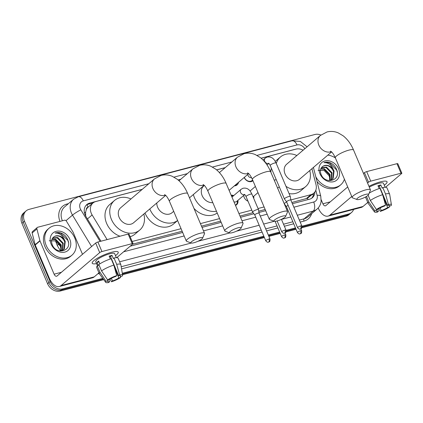 <?xml version="1.0" encoding="UTF-8"?>
<svg xmlns="http://www.w3.org/2000/svg" width="423" height="423" viewBox="0 0 423 423"><rect width="100%" height="100%" fill="white"/><g stroke="black" fill="none" stroke-linecap="round" stroke-linejoin="round"><path stroke-width="0.63" d="M237.89 200.402A5.658 4.568 -130.5 0 1 236.626 204.732A5.658 4.568 -130.5 0 1 235.484 205.398M253.715 196.256A5.658 4.568 -130.5 0 1 253.726 198.392M247.989 201.163A5.658 4.568 -130.5 0 1 244.208 197.483A5.658 4.568 -130.5 0 1 243.727 195.421M238.503 182.334A6.017 4.859 -130.5 0 1 237.107 184.877A6.017 4.859 -130.5 0 1 234.374 185.856M252.949 180.716A6.017 4.859 -130.5 0 1 252.933 180.732A6.017 4.859 -130.5 0 1 244.187 177.486M86.276 209.729A10.607 8.56 -130.5 0 1 88.201 207.085A10.607 8.56 -130.5 0 1 88.233 207.059L88.079 207.096A3.537 2.855 49.5 0 0 86.276 209.729L85.599 212.214L85.679 216.047M291.875 202.48L307.489 198.244L313.739 193.205A10.607 8.56 49.5 0 0 315.997 184.581L311.936 168.692M132.505 244.224L182.144 231.222M201.507 226.152L220.653 221.134M240.015 216.063L253.049 212.653M258.728 211.162L265.158 209.48M303.095 150.207A10.607 8.56 49.5 0 0 296.037 149.108L261.155 158.244M290.823 199.931L310.905 194.675A10.607 8.56 49.5 0 0 313.739 193.205M132.15 241.491L181.065 228.679M200.428 223.608L219.574 218.596M238.937 213.525L251.807 210.152M258.03 208.523L264.079 206.937M142.181 189.404L95.804 201.549A10.607 8.56 49.5 0 0 92.97 203.019A10.607 8.56 49.5 0 0 92.119 214.953L106.945 239.333A10.607 8.56 49.5 0 0 107.109 239.603M225.189 167.661L216.65 169.898M180.684 179.32L178.141 179.987M231.18 195.257A5.658 4.568 -130.5 0 1 233.76 195.558M102.778 278.387L62.741 288.872A10.607 8.56 -130.5 0 1 50.126 281.575L24.481 221.166L23.212 222.249A10.607 8.56 -130.5 0 1 24.894 211.934A10.607 8.56 -130.5 0 0 23.212 222.249L48.857 282.659L23.212 222.249L21.938 223.333A10.607 8.56 -130.5 0 1 23.625 213.018L26.168 210.85A10.607 8.56 -130.5 0 1 29.002 209.385L314.939 134.493A10.607 8.56 -130.5 0 1 320.883 135.048M62.741 288.872L61.472 289.956A10.607 8.56 -130.5 0 1 48.857 282.659A10.607 8.56 -130.5 0 0 61.472 289.956L103.244 279.016L61.472 289.956L60.203 291.04A10.607 8.56 -130.5 0 1 47.582 283.748L21.938 223.333M353.623 209.417A10.607 8.56 -130.5 0 1 351.518 212.51A10.607 8.56 -130.5 0 1 348.684 213.98L347.41 215.064L302.001 226.955L347.41 215.064A10.607 8.56 -130.5 0 0 350.249 213.594A10.607 8.56 -130.5 0 1 347.41 215.064L346.141 216.148L301.8 227.759M295.762 228.589L286.175 231.101L295.762 228.589M279.936 232.735L268.605 235.706L279.936 232.735M264.111 236.88L122.421 273.993L264.111 236.88M351.518 212.51L348.975 214.683A10.607 8.56 -130.5 0 1 346.141 216.148M296.047 229.266L285.974 231.904M280.222 233.411L268.891 236.378M264.396 237.557L122.543 274.712M103.709 279.645L60.203 291.04M294.471 149.515A10.607 8.56 49.5 0 0 293.594 149.694L261.107 158.202M24.481 221.166A10.607 8.56 -130.5 0 1 26.168 210.85M348.684 213.98L301.927 226.226M295.476 227.912L286.101 230.371M279.651 232.058L268.319 235.029M263.825 236.203L122.3 273.274M225.279 167.587L216.602 169.856M180.774 179.241L178.094 179.944M142.271 189.33L89.639 203.114A10.607 8.56 49.5 0 0 86.805 204.579A10.607 8.56 49.5 0 0 85.954 216.518L100.97 241.21M292.393 203.706L309.472 199.233A10.607 8.56 49.5 0 0 312.311 197.768A10.607 8.56 49.5 0 0 314.902 191.936M130.199 246.191L182.667 232.449M202.03 227.378L221.171 222.361M240.534 217.29L253.916 213.784M258.929 212.473L265.676 210.707M285.039 205.636L285.562 205.499M86.202 205.16A10.607 8.56 -130.5 0 1 88.37 204.198L93.012 202.982M313.617 193.311A10.607 8.56 -130.5 0 1 311.64 198.271M313.485 167.73A17.681 14.271 -130.5 0 1 313.496 167.365M327.857 155.114A17.681 14.271 -130.5 0 1 335.381 157.911M338.596 168.888A11.527 9.301 -130.5 0 1 333.678 181.694A11.527 9.301 -130.5 0 1 319.968 173.768A11.527 9.301 -130.5 0 1 324.88 160.962A11.527 9.301 -130.5 0 1 338.596 168.888M321.02 174.271C325.202 185.2 341.313 180.542 336.692 169.792C335.576 166.831 333.678 164.595 330.987 163.082C328.475 161.961 326.117 161.829 323.912 162.675C327.952 162.374 331.035 164.558 333.16 169.226A7.995 6.451 -130.5 0 0 323.204 166.102C320.449 167.815 319.725 170.538 321.02 174.271M332.161 179.368L332.642 178.844L333.562 171.489C330.934 166.329 327.481 164.531 323.204 166.102M328.845 180.61L332.415 179.156L333.144 178.416L334.07 171.061L333.16 169.226M330.998 180.055L331.547 173.213L326.011 167.55L321.348 167.73M331.309 179.907L332.05 172.785L326.519 167.117L321.517 167.497M329.628 180.499L329.528 174.932L323.997 169.269L320.729 168.967M329.993 180.415L330.03 174.503L324.499 168.84L320.861 168.618M318.033 170.342L324.171 170.522L329.115 175.778L329.966 179.262M344.412 179.188A17.681 14.271 -130.5 0 1 340.758 184.782A17.681 14.271 -130.5 0 1 315.775 176.703M340.758 184.782L339.484 185.866A17.681 14.271 -130.5 0 1 317.001 181.493M337.216 171.912L336.66 170.009L329.343 162.707L323.912 162.675M380.377 181.874A14.144 3.035 -23 0 1 385.612 181.123A14.144 3.035 -23 0 1 384.28 185.216A14.144 3.035 -23 0 0 387.045 181.768A14.144 3.035 -23 0 0 380.377 181.874A14.144 3.035 -23 0 0 368.946 186.31A14.144 3.035 -23 0 1 380.377 181.874M318.191 207.957A14.144 7.783 -104.7 0 0 328.084 216.105L361.221 207.429A14.144 7.783 -104.7 0 0 363.034 206.461L367.767 202.427M328.084 216.105A14.144 7.783 -104.7 0 0 329.903 215.143L351.756 196.494M385.527 187.278L401.649 173.525A1.766 0.381 157 0 0 401.85 173.208A1.766 0.381 157 0 0 401.015 173.219L396.97 163.68A1.766 0.381 -23 0 1 397.8 163.669L401.85 173.208M370.738 181.15A1.766 0.381 157 0 0 368.512 182.202L364.467 172.663A1.766 0.381 -23 0 1 366.688 171.611L370.738 181.15L401.015 173.219M367.555 183.022L368.512 182.202M366.688 171.611L396.97 163.68M364.467 172.663L363.505 173.483M347.711 186.955L325.853 205.604A3.537 1.946 75.3 0 1 325.398 205.842A3.537 1.946 75.3 0 1 322.913 203.78L321.216 199.772M378.252 186.432A7.075 1.518 157 0 1 379.336 186.205L387.436 205.282A7.075 1.518 -23 0 1 389.44 205.52A7.075 1.518 -23 0 1 389.255 206.154L388.853 205.208M379.579 188.452L379.568 188.436A7.075 1.518 157 0 0 380.118 188.045M383.418 197.493L387.669 207.513A7.075 1.518 -23 0 1 381.282 210.532L380.166 207.905M379.167 188.584L377.945 185.708A10.258 2.2 -23 0 1 379.442 185.274A10.258 2.2 -23 0 1 380.8 184.957L382.149 188.14L382.794 187.59A11.67 2.506 -23 0 1 386.923 187.823L389.625 194.183A11.67 2.506 -23 0 1 389.662 194.305L391.423 204.785A9.195 1.972 -23 0 1 391.016 205.694L389.255 206.154M369.295 187.13A10.258 2.2 -23 0 1 378.633 183.365A10.258 2.2 -23 0 1 383.465 183.291L385.157 187.278M369.179 193.137A11.67 2.506 -23 0 1 379.939 188.335L382.635 194.696L385.559 205.197L384.581 206.033A7.075 1.518 -23 0 0 378.194 209.052L376.438 209.512L370.358 200.507L368.116 195.225M377.549 209.221L378.426 211.283L377.448 212.113A9.195 1.972 -23 0 1 374.519 211.965L368.206 203.415A11.67 2.506 -23 0 1 368.137 203.304A11.67 2.506 -23 0 1 368.771 201.861L374.847 210.871L376.602 210.411L375.867 208.666M366.471 196.452L368.771 201.861M370.358 200.507A11.67 2.506 -23 0 1 382.635 194.696M378.707 208.724L380.303 211.368L381.282 210.532M387.669 207.513L389.424 207.053L389.234 206.107M389.424 207.053A9.195 1.972 -23 0 1 380.303 211.368M374.519 211.965A9.195 1.972 -23 0 1 374.847 210.871M376.438 209.512A9.195 1.972 -23 0 1 385.559 205.197M378.426 211.283A7.075 1.518 -23 0 1 376.422 211.045A7.075 1.518 -23 0 1 376.602 210.411M387.436 205.282L388.414 204.452L385.496 193.946L382.794 187.59M385.496 193.946A11.67 2.506 -23 0 1 389.625 194.183M388.414 204.452A9.195 1.972 -23 0 1 391.423 204.785M379.336 186.205L380.8 184.957M379.568 188.436L380.214 188.267M46.197 245.472A17.681 14.271 -130.5 0 1 49.005 228.277A17.681 14.271 -130.5 0 1 74.765 237.99A17.681 14.271 -130.5 0 1 71.958 255.185A17.681 14.271 -130.5 0 1 46.197 245.472M71.958 255.185L70.683 256.269A17.681 14.271 -130.5 0 1 44.928 246.556A17.681 14.271 -130.5 0 1 47.736 229.361L49.005 228.277M69.795 239.291A11.527 9.301 -130.5 0 1 64.883 252.097A11.527 9.301 -130.5 0 1 51.167 244.171A11.527 9.301 -130.5 0 1 56.079 231.365A11.527 9.301 -130.5 0 1 69.795 239.291M52.219 244.674C56.402 255.603 72.513 250.945 67.892 240.195C66.776 237.234 64.878 234.998 62.186 233.485C59.675 232.364 57.322 232.232 55.117 233.078C59.157 232.777 62.239 234.961 64.365 239.63A7.995 6.451 -130.5 0 0 54.403 236.505C51.648 238.218 50.924 240.941 52.219 244.674M63.36 249.771L63.841 249.247L64.767 241.893C62.133 236.732 58.681 234.934 54.403 236.505M60.045 251.013L63.619 249.565L64.344 248.819L65.269 241.464L64.365 239.63M62.202 250.458L62.747 243.616L57.211 237.953L52.552 238.133M62.509 250.31L63.249 243.188L57.718 237.52L52.716 237.9M60.827 250.902L60.727 245.34L55.196 239.672L51.929 239.37M61.192 250.818L61.235 244.906L55.699 239.244L52.066 239.021M49.232 240.745L55.371 240.93L60.315 246.181L61.166 249.665M68.415 242.316L67.865 240.412L60.547 233.11L55.117 233.078M365.53 194.416A6.366 1.364 157 0 0 358.931 197.213A6.366 1.364 157 0 0 357.07 199.556A6.366 1.364 157 0 0 359.809 199.296A6.366 1.364 157 0 0 368.502 194.707A6.366 1.364 157 0 0 365.53 194.416M357.07 199.556L352.608 197.879A9.903 2.126 -23 0 1 352.2 197.546A9.903 2.126 -23 0 1 356.325 193.755A9.903 2.126 -23 0 1 365.768 189.879A9.903 2.126 -23 0 1 370.432 189.805A9.903 2.126 -23 0 1 370.395 190.329L368.502 194.707M330.511 151.133C330.982 151.683 332.325 151.429 335.333 157.8A9.903 2.126 157 0 1 339.458 154.009A9.903 2.126 157 0 1 348.896 150.139A9.903 2.126 157 0 1 353.565 150.065C351.058 144.116 347.6 139.373 343.196 135.836L338.241 132.896C334.588 131.336 330.849 131.024 327.027 131.96L320.391 135.455L286.609 164.272A9.903 7.989 49.5 0 0 285.033 173.901A9.903 7.989 49.5 0 0 299.458 179.341L331.579 151.936M276.288 163.5A19.453 15.693 -130.5 0 1 280.412 157.007A19.453 15.693 -130.5 0 1 296.883 155.505M270.889 172.304A19.453 15.693 -130.5 0 1 271.355 168.174M275.278 161.396A19.453 15.693 -130.5 0 1 275.643 161.073L280.412 157.007M309.736 170.569A19.453 15.693 -130.5 0 1 305.655 186.601A19.453 15.693 -130.5 0 1 285.985 186.342M305.655 186.601L300.89 190.673A19.453 15.693 -130.5 0 1 289.062 193.597M282.633 216.127A6.366 1.364 157 0 0 276.034 218.924A6.366 1.364 157 0 0 274.173 221.271A6.366 1.364 157 0 0 276.912 221.007A6.366 1.364 157 0 0 285.604 216.417A6.366 1.364 157 0 0 282.633 216.127M274.173 221.271L269.71 219.59A9.903 2.126 -23 0 1 269.308 219.257A9.903 2.126 -23 0 1 273.427 215.466A9.903 2.126 -23 0 1 282.871 211.595A9.903 2.126 -23 0 1 287.534 211.521A9.903 2.126 -23 0 1 287.497 212.045L285.604 216.417M204.33 185.454L203.712 185.983A9.903 7.989 49.5 0 0 202.136 195.611A9.903 7.989 49.5 0 0 212.79 202.622M216.454 211.246A19.453 15.693 -130.5 0 1 194.427 197.631A19.453 15.693 -130.5 0 1 193.374 194.527M217.2 213.007A19.453 15.693 -130.5 0 1 193.961 208.375M238.128 227.786A6.366 1.364 157 0 0 231.529 230.583A6.366 1.364 157 0 0 229.668 232.925A6.366 1.364 157 0 0 232.407 232.666A6.366 1.364 157 0 0 241.099 228.076A6.366 1.364 157 0 0 238.128 227.786M229.668 232.925L225.205 231.249A9.903 2.126 -23 0 1 224.803 230.916A9.903 2.126 -23 0 1 228.922 227.125A9.903 2.126 -23 0 1 238.366 223.249A9.903 2.126 -23 0 1 243.029 223.175A9.903 2.126 -23 0 1 242.992 223.698L241.099 228.076M156.79 202.971A9.903 7.989 49.5 0 0 157.631 207.27A9.903 7.989 49.5 0 0 172.055 212.706L173.694 211.31M177.591 220.499A19.453 15.693 -130.5 0 1 149.922 209.29A19.453 15.693 -130.5 0 1 149.779 208.951M177.607 220.526L173.488 224.037A19.453 15.693 -130.5 0 1 145.152 213.356A19.453 15.693 -130.5 0 1 145.015 213.018M199.619 237.869A6.366 1.364 157 0 0 193.025 240.666A6.366 1.364 157 0 0 191.159 243.014A6.366 1.364 157 0 0 193.898 242.749A6.366 1.364 157 0 0 202.596 238.16A6.366 1.364 157 0 0 199.619 237.869M191.159 243.014L186.702 241.332A9.903 2.126 -23 0 1 186.294 240.999A9.903 2.126 -23 0 1 190.419 237.208A9.903 2.126 -23 0 1 199.862 233.337A9.903 2.126 -23 0 1 204.526 233.263A9.903 2.126 -23 0 1 204.483 233.787L202.596 238.16M164.605 194.585C165.076 195.135 166.419 194.881 169.427 201.253A9.903 2.126 157 0 1 173.546 197.467A9.903 2.126 157 0 1 182.99 193.591A9.903 2.126 157 0 1 187.653 193.517C185.147 187.569 181.694 182.826 177.29 179.294L172.335 176.354C168.677 174.789 164.938 174.477 161.121 175.413L154.48 178.908L120.698 207.725A9.903 7.989 49.5 0 0 119.127 217.353A9.903 7.989 49.5 0 0 133.552 222.794L165.673 195.394M143.831 214.027A19.453 15.693 -130.5 0 1 139.749 230.059A19.453 15.693 -130.5 0 1 111.413 219.373A19.453 15.693 -130.5 0 1 114.501 200.46A19.453 15.693 -130.5 0 1 130.977 198.958M120 236.224A19.453 15.693 -130.5 0 1 106.649 223.439A19.453 15.693 -130.5 0 1 109.737 204.526L114.501 200.46M139.749 230.059L134.979 234.125A19.453 15.693 -130.5 0 1 130.125 236.716M244.346 177.353A5.303 4.283 49.5 0 0 244.42 177.544A5.303 4.283 49.5 0 0 252.15 180.457A5.303 4.283 49.5 0 0 252.626 179.96M247.783 174.424A3.183 2.57 49.5 0 0 248.042 175.471A3.183 2.57 49.5 0 0 251.585 177.708M284.801 198.424A3.183 0.682 157 0 0 284.441 198.995A3.183 0.682 157 0 0 284.457 199.027L286.609 201.84A2.3 0.492 157 0 1 286.604 201.829A2.3 0.492 157 0 1 286.863 201.417A2.3 0.492 157 0 1 289.75 200.047A2.3 0.492 157 0 1 290.834 200.031A2.3 0.492 157 0 1 290.844 200.058L290.31 196.542A3.183 0.682 157 0 0 290.3 196.505A3.183 0.682 157 0 0 288.798 196.531A3.183 0.682 157 0 0 284.801 198.424M235.024 185.306A5.303 4.283 49.5 0 0 236.325 184.602A5.303 4.283 49.5 0 0 237.224 183.429M286.694 202.046A3.183 0.682 157 0 0 284.637 203.236A3.183 0.682 157 0 0 284.282 203.807A3.183 0.682 157 0 0 284.298 203.838L286.45 206.657A2.3 0.492 157 0 1 286.445 206.641A2.3 0.492 157 0 1 286.704 206.228A2.3 0.492 157 0 1 288.121 205.398M233.247 195.992L232.349 195.854A5.303 4.283 49.5 0 0 231.413 195.807M244.637 194.511A3.183 2.57 49.5 0 1 244.494 194.569A3.183 2.57 49.5 0 1 240.55 192.428A3.183 2.57 49.5 0 1 241.057 189.33L232.476 196.653A3.183 2.57 49.5 0 0 232.01 197.213M259.035 213.16A2.3 0.492 157 0 0 259.024 213.134L258.501 209.644A3.183 0.682 157 0 0 258.49 209.612A3.183 0.682 157 0 0 256.988 209.634A3.183 0.682 157 0 0 252.991 211.526A3.183 0.682 157 0 0 252.631 212.097A3.183 0.682 157 0 0 252.647 212.129L254.799 214.942A2.3 0.492 157 0 0 254.805 214.953M268.928 239.032A2.3 0.492 157 0 1 270.011 239.016L259.024 213.134A2.3 0.492 157 0 0 257.94 213.15A2.3 0.492 157 0 0 255.053 214.519A2.3 0.492 157 0 0 254.794 214.932L265.781 240.814C267.865 243.183 268.383 241.893 268.478 242.136A2.3 1.264 75.3 0 0 268.774 241.982A2.3 1.264 -104.7 0 0 268.928 239.032A2.3 0.492 157 0 0 266.739 239.931A2.3 0.492 157 0 0 265.781 240.814M235.394 205.192A5.303 4.283 49.5 0 0 236.076 204.737A5.303 4.283 49.5 0 0 237.372 201.75L237.377 200.835M233.935 201.75A3.183 2.57 49.5 0 0 236.605 201.496L244.716 194.58M111.582 252.277A14.144 3.035 -23 0 1 116.817 251.526A14.144 3.035 -23 0 1 115.479 255.619A14.144 3.035 -23 0 0 118.244 252.171A14.144 3.035 -23 0 0 111.582 252.277A14.144 3.035 -23 0 0 92.732 261.747A14.144 3.035 -23 0 0 96.597 263.629A14.144 3.035 -23 0 1 92.203 263.228A14.144 3.035 -23 0 1 98.094 257.813A14.144 3.035 -23 0 1 111.582 252.277M39.905 240.655A1.766 1.428 49.5 0 0 40 240.936L35.236 245.002A1.766 1.428 -130.5 0 1 35.141 244.721L39.905 240.655L36.907 228.917A1.766 1.428 49.5 0 1 37.287 227.484A1.766 1.428 49.5 0 1 37.758 227.236L64.465 220.24A1.766 1.428 49.5 0 1 66.432 221.187L72.999 231.989A1.766 1.428 49.5 0 1 73.137 232.259L82.496 254.302M35.236 245.002L49.348 278.249A14.144 7.783 -104.7 0 0 59.289 286.508A14.144 7.783 -104.7 0 0 61.102 285.546L99.717 252.605L95.667 243.066L57.052 276.008A3.537 1.946 75.3 0 1 56.597 276.245A3.537 1.946 75.3 0 1 54.112 274.183L40 240.936M35.141 244.721L32.143 232.988A1.766 1.428 -130.5 0 1 32.518 231.55L37.287 227.484M59.289 286.508L92.426 277.832A14.144 7.783 -104.7 0 0 94.239 276.864L98.966 272.83M116.727 257.681L132.854 243.928A1.766 0.381 157 0 0 133.049 243.611A1.766 0.381 157 0 0 132.219 243.622L128.169 234.083A1.766 0.381 -23 0 1 128.999 234.072L133.049 243.611M95.667 243.066A1.766 0.381 -23 0 1 97.887 242.014L101.938 251.553L132.219 243.622M101.938 251.553A1.766 0.381 157 0 0 99.717 252.605M97.887 242.014L128.169 234.083M109.451 256.835A7.075 1.518 157 0 1 110.54 256.608L118.636 275.685A7.075 1.518 -23 0 1 120.64 275.923A7.075 1.518 -23 0 1 120.455 276.557L120.053 275.611M111.127 258.744L110.778 258.855A7.075 1.518 157 0 0 111.318 258.453M114.617 267.896L118.868 277.916A7.075 1.518 -23 0 1 112.481 280.935L111.365 278.308M110.366 258.987L109.145 256.111A10.258 2.2 -23 0 1 110.641 255.677A10.258 2.2 -23 0 1 112 255.36L113.348 258.543L113.993 257.993A11.67 2.506 -23 0 1 118.123 258.226L120.825 264.587A11.67 2.506 -23 0 1 120.862 264.713L122.622 275.188A9.195 1.972 -23 0 1 122.215 276.097L120.455 276.557M97.533 265.834L95.783 261.71A10.258 2.2 -23 0 1 100.05 257.781A10.258 2.2 -23 0 1 109.832 253.768A10.258 2.2 -23 0 1 114.665 253.694L116.357 257.681M99.86 263.867L98.67 261.07A10.258 2.2 -23 0 0 97.079 262.424L98.427 265.602L97.269 265.908L99.971 272.264L106.046 281.274L107.807 280.814L107.067 279.069M108.753 279.624L109.626 281.686L108.648 282.516A9.195 1.972 -23 0 1 105.718 282.368L99.405 273.818A11.67 2.506 -23 0 1 99.342 273.707L96.64 267.347A11.67 2.506 -23 0 1 97.269 265.908M98.86 264.549A11.67 2.506 -23 0 1 111.138 258.739L113.835 265.099L116.759 275.6L115.78 276.436A7.075 1.518 -23 0 0 109.393 279.455L107.638 279.915L101.557 270.91L98.86 264.549M99.342 273.707A11.67 2.506 -23 0 1 99.971 272.264M101.557 270.91A11.67 2.506 -23 0 1 113.835 265.099M109.906 279.127L111.503 281.771L112.481 280.935M118.868 277.916L120.624 277.456L120.433 276.51M120.624 277.456A9.195 1.972 -23 0 1 111.503 281.771M105.718 282.368A9.195 1.972 -23 0 1 106.046 281.274M107.638 279.915A9.195 1.972 -23 0 1 116.759 275.6M109.626 281.686A7.075 1.518 -23 0 1 107.622 281.448A7.075 1.518 -23 0 1 107.807 280.814M118.636 275.685L119.614 274.855L116.695 264.354L113.993 257.993M116.695 264.354A11.67 2.506 -23 0 1 120.825 264.587M119.614 274.855A9.195 1.972 -23 0 1 122.622 275.188M110.54 256.608L112 255.36M111.138 258.739L111.413 258.67M97.079 262.424L99.024 261.911M84.457 212.832A10.607 1.227 -31.3 0 1 85.599 212.214M307.965 199.63A10.607 5.837 -104.7 0 0 307.489 198.244M312.237 194.49A10.607 3.257 -14.3 0 1 313.417 194.807M88.079 207.096A10.607 5.837 -104.7 0 0 86.868 204.769M306.125 198.752L310.905 194.675M106.422 239.783L106.945 239.333M87.434 218.95L92.119 214.953M59.03 243.992L60.177 245.885M60.542 250.955L57.401 245.784A12.378 1.433 -31.3 0 1 58.94 243.875M47.582 283.748L50.126 281.575M304.835 148.722A7.075 5.705 49.5 0 0 296.967 144.925L256.988 155.394M307.077 146.813L300.341 141.419L291.997 140.79A7.075 3.892 75.3 0 1 296.967 144.925M148.843 183.719L83.299 200.888A7.075 5.705 49.5 0 0 80.285 208.74A7.075 5.705 49.5 0 0 80.841 209.824L100.071 241.443M91.606 246.53L72.502 215.111A14.144 11.416 -130.5 0 1 71.392 212.949A14.144 11.416 -130.5 0 1 73.639 199.196L64.582 206.921A14.144 11.416 49.5 0 0 62.334 220.674A14.144 11.416 49.5 0 0 62.382 220.79M65.988 220.669L72.502 215.111A7.075 0.82 -31.3 0 1 80.841 209.824M59.981 221.414A15.915 12.843 -130.5 0 1 66.892 204.055L68.41 203.653M311.624 213.715A15.915 12.843 -130.5 0 1 304.042 221.076L300.198 222.086M293.721 223.783L284.372 226.231M277.895 227.928L266.564 230.895M262.07 232.074L121.56 268.875M99.41 273.829A15.915 12.843 -130.5 0 1 98.041 273.623M317.001 209.126A14.144 11.416 -130.5 0 1 313.221 211.082L304.163 218.813A14.144 11.416 49.5 0 0 307.944 216.856L317.001 209.126C319.302 207.106 320.671 204.552 321.099 201.464L320.771 196.246L313.411 167.439M82.3 253.842L82.548 254.255M293.879 207.207L313.702 202.014A7.075 3.892 75.3 0 1 313.221 211.082L297.295 215.254M290.818 216.951L281.469 219.4M274.241 221.292L263.666 224.063M259.167 225.242L236.473 231.185M229.737 232.951L197.969 241.269M191.233 243.035L119.635 261.789M121.2 266.733L261.213 230.059M265.707 228.88L277.039 225.914M283.516 224.216L292.864 221.768M299.341 220.071L304.163 218.813A1.766 0.973 -104.7 0 0 304.042 221.076M313.702 202.014A7.075 5.705 49.5 0 0 317.097 195.283L315.801 190.223M231.857 161.977L212.483 167.048M187.352 173.631L173.975 177.137M123.622 251.796L184.148 235.944M203.511 230.873L222.657 225.861M242.019 220.79L255.751 217.189M260.245 216.016L267.162 214.202M286.524 209.131L287.402 208.904M66.892 204.055A1.766 0.973 -104.7 0 0 67.241 204.647M317.097 195.283A7.075 2.168 -14.3 0 1 320.771 196.246M291.997 140.79L78.329 196.753A7.075 3.892 75.3 0 1 83.299 200.888M88.37 204.198L89.639 203.114M329.903 215.143L363.034 206.461M322.913 203.78L330.241 201.861M320.391 135.455A9.903 7.989 49.5 0 0 318.815 145.084A9.903 7.989 49.5 0 0 330.596 151.889A9.903 7.989 49.5 0 0 331.283 151.672M219.415 172.589L237.493 157.166L244.129 153.671C247.952 152.735 251.69 153.052 255.344 154.612L260.298 157.552C264.703 161.084 268.161 165.827 270.667 171.775A9.903 2.126 157 0 0 265.998 171.849A9.903 2.126 157 0 0 256.56 175.725A9.903 2.126 157 0 0 252.436 179.516L269.308 219.257M237.493 157.166A9.903 7.989 49.5 0 0 235.923 166.794A9.903 7.989 49.5 0 0 247.698 173.604A9.903 7.989 49.5 0 0 248.391 173.382M179.008 180.748L192.988 168.825L199.63 165.33C203.447 164.394 207.185 164.706 210.839 166.265L215.793 169.205C220.198 172.743 223.656 177.486 226.162 183.434A9.903 2.126 157 0 0 221.493 183.508A9.903 2.126 157 0 0 212.055 187.378A9.903 2.126 157 0 0 207.931 191.17L224.803 230.916M192.988 168.825A9.903 7.989 49.5 0 0 191.418 178.453A9.903 7.989 49.5 0 0 203.193 185.258A9.903 7.989 49.5 0 0 203.886 185.041M154.48 178.908A9.903 7.989 49.5 0 0 152.909 188.536A9.903 7.989 49.5 0 0 164.69 195.347A9.903 7.989 49.5 0 0 165.377 195.125M300.737 225.93A2.3 1.264 -104.7 0 1 300.584 228.88A2.3 1.264 75.3 0 1 300.288 229.033C300.832 228.383 301.916 229.573 301.821 225.914A2.3 0.492 157 0 0 300.737 225.93A2.3 0.492 157 0 0 298.548 226.828A2.3 0.492 157 0 0 297.591 227.711L286.604 201.829M263.048 160.005L265.2 158.17A3.183 2.57 49.5 0 0 264.698 161.263A3.183 2.57 49.5 0 0 268.642 163.405A3.183 2.57 49.5 0 0 268.779 163.352M265.2 158.17L266.982 157.145C270.181 156.441 272.782 157.599 274.786 160.618L276.076 162.992A3.183 0.682 157 0 0 274.575 163.019A3.183 0.682 157 0 0 274.411 163.061A3.183 0.682 157 0 0 271.466 164.309A3.183 0.682 157 0 0 270.212 165.483C269.425 163.944 268.869 163.183 268.542 163.193M284.912 230.075A2.3 1.264 -104.7 0 1 284.758 233.02A2.3 1.264 75.3 0 1 284.462 233.179C285.007 232.528 286.091 233.718 285.996 230.059A2.3 0.492 157 0 0 284.912 230.075A2.3 0.492 157 0 0 282.723 230.974A2.3 0.492 157 0 0 281.766 231.857L277.134 220.949M300.579 230.741A2.3 1.264 -104.7 0 1 300.42 233.692A2.3 1.264 75.3 0 1 300.129 233.85C300.674 233.195 301.758 234.384 301.662 230.725A2.3 0.492 157 0 0 300.579 230.741A2.3 0.492 157 0 0 298.384 231.645A2.3 0.492 157 0 0 297.427 232.523L286.445 206.641M279.339 186.977A3.183 0.682 157 0 0 277.721 188.357L284.282 203.807M284.753 234.887A2.3 1.264 -104.7 0 1 284.6 237.837A2.3 1.264 75.3 0 1 284.304 237.996C284.848 237.34 285.932 238.53 285.837 234.871A2.3 0.492 157 0 0 284.753 234.887A2.3 0.492 157 0 0 282.559 235.785A2.3 0.492 157 0 0 281.602 236.669L275.098 221.34M241.057 189.33L242.839 188.309C246.038 187.606 248.639 188.764 250.643 191.778L251.928 194.157A3.183 0.682 157 0 0 250.432 194.183A3.183 0.682 157 0 0 250.268 194.226A3.183 0.682 157 0 0 247.318 195.468A3.183 0.682 157 0 0 246.07 196.647L252.631 212.097M61.102 285.546L94.239 276.864M54.112 274.183L61.441 272.264M36.907 228.917L32.143 232.988M88.201 207.085L92.97 203.019M57.401 245.784L55.561 241.025M78.329 196.753L73.639 199.196M368.137 203.304L365.477 197.028M335.333 157.8L352.2 197.546M353.565 150.065L370.432 189.805M270.667 171.775L287.534 211.521M247.614 172.843C248.084 173.393 249.427 173.139 252.436 179.516M229.102 190.355L248.682 173.652M226.162 183.434L243.029 223.175M203.109 184.502C203.579 185.052 204.922 184.798 207.931 191.17M189.488 197.837L204.177 185.306M169.427 201.253L186.294 240.999M187.653 193.517L204.526 233.263M270.212 165.483L284.441 198.995M252.15 180.457L250.723 181.679M267.035 164.97L268.859 163.415M276.076 162.992L290.3 196.505M301.821 225.914L290.834 200.031M297.591 227.711C299.68 230.08 300.193 228.785 300.288 229.033M236.325 184.602L234.897 185.824M285.996 230.059L281.438 219.315M281.766 231.857C283.854 234.226 284.367 232.93 284.462 233.179M276.261 179.727L274.21 180.124M277.721 188.357L277.504 187.881M301.662 230.725L300.848 228.806M297.427 232.523C299.516 234.892 300.034 233.602 300.129 233.85M250.067 191L255.386 186.464M253.203 196.69L253.203 197.155M253.06 196.817L257.993 192.608M285.837 234.871L285.023 232.951M281.602 236.669C283.69 239.037 284.208 237.747 284.304 237.996M270.011 239.016C270.107 242.675 269.023 241.485 268.478 242.136M236.076 204.737L235.437 205.282M246.07 196.647C245.282 195.109 244.721 194.347 244.399 194.358M251.928 194.157L258.49 209.612"/></g></svg>
